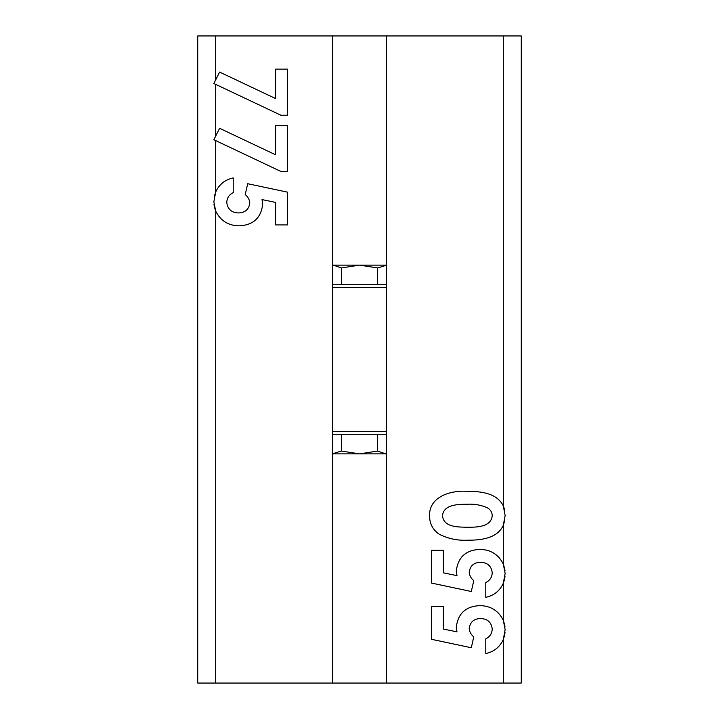 <?xml version="1.0" encoding="UTF-8"?>
<svg xmlns="http://www.w3.org/2000/svg" width="719" height="719" viewBox="0 0 719 719"><rect width="100%" height="100%" fill="white"/><g stroke="black" fill="none" stroke-linecap="round" stroke-linejoin="round"><path stroke-width="1.08" d="M386.463 35.95L332.538 35.95L332.538 683.05L386.463 683.05L386.463 35.95L521.275 35.95L521.275 683.05L386.463 683.05M480.121 605.623C490.807 605.874 498.537 610.773 503.3 620.317L505.142 629.655L503.3 639.488C499.831 647.082 493.989 651.774 485.783 653.553L485.783 638.805C489.891 636.764 492.039 633.475 492.236 628.927C491.347 622.232 487.464 618.762 480.571 618.529C473.929 618.7 470.136 621.989 469.192 628.388C469.498 631.839 471.035 634.661 473.785 636.872L471.296 647.738L431.4 639.281L431.4 606.539L443.38 606.539L443.38 629.053L456.978 631.857L456.286 627.408C457.886 613.451 465.831 606.189 480.121 605.623M504.702 624.865L503.3 620.317L503.3 583.262C499.831 590.856 493.989 595.539 485.783 597.327L485.783 582.579C489.891 580.539 492.039 577.24 492.236 572.692C491.347 566.006 487.464 562.537 480.571 562.294C473.929 562.474 470.136 565.763 469.192 572.162C469.498 575.604 471.035 578.436 473.785 580.646L471.296 591.503L431.4 583.046L431.4 550.314L443.38 550.314L443.38 572.827L456.978 575.631L456.286 571.183C457.886 557.225 465.831 549.954 480.121 549.388C490.807 549.649 498.537 554.547 503.3 564.082L505.142 573.429L503.3 583.262L504.522 579.397M504.702 568.639L503.3 564.082L503.3 525.346C497.215 538.495 480.867 540.284 468.06 540.176C457.877 540.76 448.297 538.792 439.336 534.271C432.865 529.876 429.603 523.774 429.558 515.963C428.83 496.272 451.505 490.115 467.377 491.32C480.301 491.311 496.838 492.839 503.3 505.888L505.142 515.586L503.3 525.346L504.72 520.556M280.904 115.229L213.858 83.512L219.619 72.071L275.62 98.575L275.62 69.132L287.6 69.132L287.6 115.229L280.904 115.229M215.7 136.08L219.619 128.306L275.62 154.801L275.62 125.367L287.6 125.367L287.6 171.455L280.904 171.455L213.858 139.738L215.7 136.08L215.7 84.384L213.858 83.512M215.7 192C219.16 184.388 225.002 179.696 233.217 177.908L233.217 192.656C229.109 194.696 226.961 197.986 226.764 202.533C227.653 209.22 231.545 212.689 238.429 212.932C245.071 212.761 248.864 209.472 249.808 203.073C249.511 199.621 247.974 196.79 245.215 194.588L247.704 183.722L287.6 192.18L287.6 224.921L275.62 224.921L275.62 202.407L262.022 199.594L262.714 204.052C261.114 218.01 253.169 225.272 238.879 225.838C228.202 225.586 220.472 220.688 215.7 211.143L213.858 201.805L215.7 192L215.7 140.609L213.858 139.738M332.538 683.05L197.725 683.05L197.725 35.95L215.7 35.95L215.7 79.845M332.538 35.95L215.7 35.95M332.538 431.4L386.463 431.4M386.463 287.6L332.538 287.6M215.7 683.05L215.7 211.143L214.298 206.623M214.28 206.497L213.992 204.466M214.289 196.808L214.81 194.57M503.3 35.95L503.3 505.888L504.154 508.216M504.217 508.423L504.72 510.634M467.377 504.226C458.488 504.405 443.884 504.109 442.464 515.64C443.632 527.827 459.082 526.991 468.204 527.27C476.94 527.198 491.167 527.036 492.236 515.64C492.075 512.126 490.43 509.501 487.302 507.767C480.993 505.008 474.351 503.83 467.377 504.226M504.729 568.765L505.008 570.778M505.026 576.045L504.72 578.382M504.729 625L505.008 627.004M505.026 632.28L504.72 634.616M504.522 635.623L503.3 639.488L503.3 683.05M332.538 434.276L386.463 434.276M332.259 453.869L341.336 451.056L341.336 434.276M377.664 434.276L377.664 451.056L385.51 453.815M341.336 451.056L359.5 453.869L377.664 451.056M332.538 453.869L386.463 453.869M386.463 284.724L332.538 284.724M341.336 284.724L341.336 267.944L333.49 265.185M377.664 284.724L377.664 267.944L359.5 265.131L341.336 267.944M386.741 265.131L377.664 267.944M386.463 265.131L332.538 265.131"/></g></svg>
